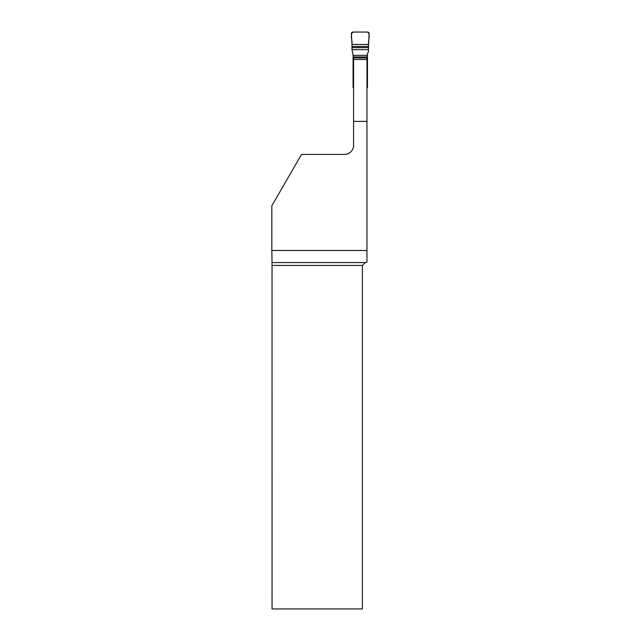 <?xml version="1.0" encoding="UTF-8"?>
<svg xmlns="http://www.w3.org/2000/svg" width="641" height="641" viewBox="0 0 641 641"><rect width="100%" height="100%" fill="white"/><g stroke="black" fill="none" stroke-linecap="round" stroke-linejoin="round"><path stroke-width="0.96" d="M368.519 46.497L352.029 46.497L351.997 44.485L368.543 44.485C367.902 40.559 371.067 34.414 367.477 32.05L353.071 32.05C349.481 34.414 352.646 40.559 351.997 44.485L368.543 44.485L368.423 51.881L367.461 53.548L367.461 87.272L366.964 88.482M367.461 56.953L353.087 56.953L353.087 87.272L353.584 88.482M353.087 56.953L353.087 55.35L367.461 55.35M368.551 49.661L351.997 49.661L353.087 55.35M352.029 46.497L351.965 47.642L368.575 47.642M351.997 44.485L351.38 33.845A1.739 1.707 -130 0 1 353.071 32.05L367.477 32.05A1.739 1.707 -50 0 1 369.168 33.845L368.543 44.485M351.997 49.661L351.965 47.642M366.964 121.405L366.964 250.495L271.832 250.495L271.832 205.817L301.502 154.433L344.473 154.433A9.11 9.11 0 0 0 353.584 145.323L353.584 121.405L366.964 121.405L366.964 57.946L353.584 57.946L353.584 59.501L366.964 59.501M365.25 262.586L362.405 265.43L362.405 608.95L272.048 608.95L272.032 262.586L365.25 262.586L366.964 262.121L366.964 250.495M353.584 121.405L353.584 59.501M272.032 262.586L271.832 250.495M362.405 265.43L272.048 265.43M353.087 68.643L353.584 68.643M366.964 68.643L367.461 68.643M353.087 69.821L353.584 69.821M366.964 69.821L367.461 69.821M353.087 59.685L353.584 59.685M366.964 59.685L367.461 59.685M353.087 58.083L353.584 58.083M366.964 58.083L367.461 58.083"/></g></svg>
